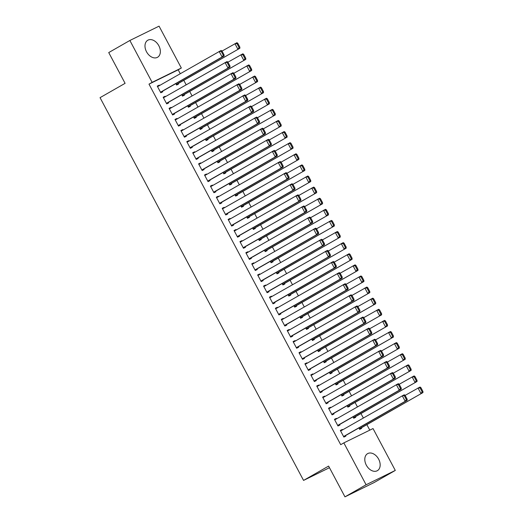<?xml version="1.0" encoding="UTF-8"?>
<svg xmlns="http://www.w3.org/2000/svg" width="523" height="523" viewBox="0 0 523 523"><rect width="100%" height="100%" fill="white"/><g stroke="black" fill="none" stroke-linecap="round" stroke-linejoin="round"><path stroke-width="0.78" d="M366.329 465.182A9.819 6.851 -119.8 0 1 367.61 453.637A9.819 6.851 -119.8 0 1 378.639 459.142A9.819 6.851 -119.8 0 1 377.358 470.68A9.819 6.851 -119.8 0 1 366.329 465.182M146.518 51.77A9.819 6.851 -119.8 0 1 147.8 40.232A9.819 6.851 -119.8 0 1 158.829 45.73A9.819 6.851 -119.8 0 1 157.547 57.275A9.819 6.851 -119.8 0 1 146.518 51.77M369.794 430.148L366.871 424.663M363.335 418.001L360.968 413.556M357.425 406.894L355.065 402.449M351.521 395.787L349.155 391.341M345.618 384.68L343.251 380.234M339.708 373.572L337.342 369.127M333.805 362.465L331.438 358.02M327.895 351.358L325.535 346.912M321.991 340.257L319.625 335.805M316.088 329.15L313.722 324.698M310.178 318.043L307.818 313.591M304.275 306.936L301.908 302.484M298.372 295.828L296.005 291.376M292.462 284.721L290.102 280.269M286.558 273.614L284.192 269.162M280.655 262.507L278.288 258.055M274.745 251.4L272.378 246.948M268.842 240.292L266.475 235.84M262.932 229.185L260.572 224.733M257.028 218.078L254.662 213.626M251.125 206.971L248.758 202.519M245.215 195.864L242.855 191.411M239.312 184.756L236.945 180.304M233.408 173.649L231.042 169.197M227.498 162.542L225.138 158.09M221.595 151.435L219.229 146.983M215.685 140.327L213.325 135.875M209.782 129.22L207.415 124.775M203.878 118.113L201.512 113.668M197.969 107.006L195.609 102.56M192.065 95.899L189.699 91.453M186.162 84.791L183.795 80.346M180.252 73.684L178.199 69.814L181.331 68.023L152.128 82.353L129.867 40.48L159.064 26.15L181.331 68.023M373.03 428.559L395.29 470.432L366.093 484.762L343.833 442.889L373.03 428.559M366.093 484.762L344.964 496.85L374.161 482.52L395.29 470.432M344.964 496.85L328.607 466.085L303.562 480.408L329.464 467.699M303.562 480.408L100.05 97.657L125.095 83.334L108.732 52.568L129.867 40.48M355.437 416.72L355.732 417.276L353.757 418.243L353.005 416.831M334.498 419.446L336.407 418.354L334.432 419.322L337.976 425.99L339.95 425.022L339.656 424.467M336.407 418.354L336.635 418.792M343.624 394.505L343.918 395.061L341.944 396.029L341.192 394.617M322.684 397.232L324.593 396.14L322.619 397.107L326.162 403.776L328.137 402.808L327.843 402.252M324.593 396.14L324.822 396.578M331.811 372.291L332.112 372.847L330.137 373.814L329.385 372.402M310.878 375.017L312.78 373.925L310.812 374.899L314.356 381.561L316.323 380.594L316.029 380.038M312.78 373.925L313.016 374.363M320.004 350.077L320.298 350.632L318.324 351.6L317.572 350.188M299.064 352.803L300.973 351.711L298.999 352.685L302.542 359.347L304.517 358.379L304.216 357.824M300.973 351.711L301.202 352.149M308.191 327.862L308.485 328.418L306.511 329.385L305.759 327.973M287.251 330.588L289.16 329.497L287.186 330.471L290.729 337.132L292.703 336.165L292.409 335.609M289.16 329.497L289.389 329.935M296.378 305.648L296.672 306.203L294.704 307.171L293.946 305.759M275.438 308.374L277.347 307.289L275.373 308.256L278.916 314.918L280.89 313.95L280.596 313.395M277.347 307.289L277.576 307.72M284.564 283.433L284.865 283.989L282.891 284.957L282.139 283.544M263.631 286.159L265.534 285.074L263.566 286.042L267.109 292.703L269.077 291.736L268.783 291.18M265.534 285.074L265.769 285.506M272.758 261.219L273.052 261.775L271.077 262.742L270.326 261.33M251.818 263.945L253.727 262.86L251.753 263.827L255.296 270.489L257.27 269.522L256.976 268.966M253.727 262.86L253.956 263.291M260.944 239.004L261.239 239.56L259.264 240.528L258.512 239.116M240.005 241.731L241.914 240.645L239.939 241.613L243.483 248.275L245.457 247.307L245.163 246.751M241.914 240.645L242.142 241.077M249.131 216.79L249.425 217.346L247.457 218.313L246.699 216.901M228.191 219.523L230.1 218.431L228.126 219.399L231.669 226.06L233.644 225.093L233.35 224.537M230.1 218.431L230.329 218.862M237.318 194.576L237.619 195.131L235.644 196.099L234.892 194.687M216.385 197.308L218.287 196.217L216.319 197.184L219.863 203.846L221.83 202.878L221.536 202.323M218.287 196.217L218.522 196.648M225.511 172.361L225.805 172.917L223.831 173.884L223.079 172.472M204.571 175.094L206.48 174.002L204.506 174.97L208.049 181.631L210.024 180.664L209.73 180.108M206.48 174.002L206.709 174.434M213.698 150.147L213.992 150.702L212.018 151.67L211.266 150.258M192.758 152.879L194.667 151.788L192.693 152.755L196.236 159.417L198.21 158.449L197.916 157.894M194.667 151.788L194.896 152.219M201.885 127.932L202.179 128.488L200.211 129.462L199.459 128.043M180.951 130.665L182.854 129.573L180.886 130.541L184.429 137.203L186.397 136.235L186.103 135.679M182.854 129.573L183.083 130.005M190.078 105.724L190.372 106.274L188.398 107.248L187.646 105.829M169.138 108.451L171.047 107.359L169.073 108.326L172.616 114.988L174.59 114.021L174.29 113.465M171.047 107.359L171.276 107.79M178.265 83.51L178.559 84.059L176.584 85.033L175.833 83.615M157.325 86.236L159.234 85.144L157.26 86.112L160.803 92.774L162.777 91.806L162.483 91.25M159.234 85.144L159.463 85.576M178.199 69.814L148.996 84.144L340.702 444.681L343.833 442.889M163.228 97.343L165.137 96.252L163.163 97.219L166.706 103.881L168.681 102.913L168.386 102.358M165.137 96.252L165.366 96.683M184.168 94.617L184.462 95.166L182.494 96.14L181.736 94.722M175.042 119.558L176.951 118.466L174.976 119.434L178.52 126.095L180.494 125.128L180.2 124.572M176.951 118.466L177.179 118.898M195.981 116.825L196.275 117.381L194.301 118.355L193.549 116.936M186.855 141.772L188.764 140.68L186.789 141.648L190.333 148.31L192.307 147.342L192.006 146.786M188.764 140.68L188.993 141.112M207.794 139.04L208.089 139.595L206.114 140.569L205.362 139.151M198.668 163.987L200.571 162.895L198.603 163.862L202.146 170.524L204.114 169.557L203.82 169.001M200.571 162.895L200.806 163.326M219.601 161.254L219.902 161.81L217.928 162.777L217.176 161.365M210.475 186.201L212.384 185.109L210.409 186.077L213.953 192.739L215.927 191.771L215.633 191.215M212.384 185.109L212.613 185.541M231.414 183.468L231.709 184.024L229.741 184.992L228.982 183.58M222.288 208.416L224.197 207.324L222.223 208.291L225.766 214.953L227.74 213.985L227.446 213.43M224.197 207.324L224.426 207.755M243.228 205.683L243.522 206.239L241.548 207.206L240.796 205.794M234.101 230.623L236.01 229.538L234.036 230.506L237.579 237.167L239.554 236.2L239.253 235.644M236.01 229.538L236.239 229.97M255.041 227.897L255.335 228.453L253.361 229.42L252.609 228.008M245.915 252.838L247.817 251.753L245.849 252.72L249.393 259.382L251.36 258.414L251.066 257.859M247.817 251.753L248.046 252.184M266.848 250.112L267.142 250.667L265.174 251.635L264.422 250.223M257.721 275.052L259.63 273.967L257.656 274.935L261.199 281.596L263.174 280.629L262.879 280.073M259.63 273.967L259.859 274.398M278.661 272.326L278.955 272.882L276.981 273.849L276.229 272.437M269.535 297.267L271.444 296.181L269.469 297.149L273.013 303.811L274.987 302.843L274.693 302.287M271.444 296.181L271.672 296.613M290.474 294.541L290.768 295.096L288.794 296.064L288.042 294.652M281.348 319.481L283.257 318.389L281.282 319.363L284.826 326.025L286.8 325.058L286.499 324.502M283.257 318.389L283.486 318.827M302.287 316.755L302.582 317.311L300.607 318.278L299.856 316.866M293.155 341.696L295.064 340.604L293.089 341.578L296.633 348.24L298.607 347.272L298.313 346.716M295.064 340.604L295.292 341.042M314.094 338.969L314.388 339.525L312.421 340.493L311.662 339.081M304.968 363.91L306.877 362.818L304.902 363.792L308.446 370.454L310.42 369.486L310.126 368.931M306.877 362.818L307.106 363.256M325.907 361.184L326.202 361.739L324.227 362.707L323.476 361.295M316.781 386.124L318.69 385.033L316.716 386L320.259 392.668L322.233 391.701L321.939 391.145M318.69 385.033L318.919 385.471M337.721 383.398L338.015 383.954L336.041 384.921L335.289 383.509M328.594 408.339L330.497 407.247L328.529 408.215L332.072 414.883L334.04 413.915L333.746 413.36M330.497 407.247L330.732 407.685M349.527 405.613L349.828 406.168L347.854 407.136L347.102 405.724M340.401 430.553L342.31 429.461L340.336 430.429L343.879 437.097L345.853 436.13L345.559 435.574M342.31 429.461L342.539 429.893M361.341 427.827L361.635 428.383L359.667 429.35L358.909 427.938M148.996 84.144L152.128 82.353M157.554 86.668L221.137 50.456L222.007 50.999L221.216 51.385L223.288 55.275L224.073 54.889L222.007 50.999M160.574 92.342L224.092 56.013L222.118 56.981L219.163 51.424L221.216 51.385M160.509 92.218L222.118 56.981L223.288 55.275M224.092 56.013L224.073 54.889M176.356 84.595L239.874 48.266L176.29 84.478M222.04 51.064L236.919 42.709L237.788 43.252L237.004 43.644L239.07 47.528L239.854 47.142L237.788 43.252M239.07 47.528L237.9 49.234L234.951 43.684L237.004 43.644M239.854 47.142L239.874 48.266M163.464 97.775L227.047 61.564L227.91 62.106L227.126 62.492L229.192 66.382L229.983 65.996L227.91 62.106M166.477 103.449L229.996 67.121L228.028 68.088L225.073 62.531L227.126 62.492M166.412 103.325L228.028 68.088L229.192 66.382M229.996 67.121L229.983 65.996M169.367 108.882L232.951 72.671L233.82 73.213L233.029 73.599L235.095 77.489L235.886 77.103L233.82 73.213M172.387 114.557L235.906 78.228L233.931 79.195L230.976 73.638L233.029 73.599M172.322 114.432L233.931 79.195L235.095 77.489M235.906 78.228L235.886 77.103M182.259 95.702L245.777 59.374L182.194 95.585M227.95 62.172L242.829 53.817L243.698 54.359L242.907 54.752L244.973 58.635L245.764 58.249L243.698 54.359M244.973 58.635L243.81 60.341L240.855 54.791L242.907 54.752M245.764 58.249L245.777 59.374M188.169 106.81L251.687 70.481L188.103 106.692M233.853 73.279L248.732 64.924L249.602 65.467L248.811 65.859L250.877 69.742L251.668 69.356L249.602 65.467M250.877 69.742L249.713 71.448L246.758 65.898L248.811 65.859M251.668 69.356L251.687 70.481M175.27 119.989L238.854 83.778L239.724 84.321L238.933 84.706L241.005 88.596L241.789 88.21L239.724 84.321M178.291 125.664L241.809 89.335L239.835 90.302L236.886 84.746L238.933 84.706M178.225 125.54L239.835 90.302L241.005 88.596M241.809 89.335L241.789 88.21M181.18 131.096L244.764 94.885L245.633 95.428L244.842 95.814L246.908 99.703L247.699 99.318L245.633 95.428M184.194 136.771L247.712 100.442L245.745 101.41L242.79 95.853L244.842 95.814M184.129 136.647L245.745 101.41L246.908 99.703M247.712 100.442L247.699 99.318M194.072 117.917L257.591 81.588L194.007 117.799M239.756 84.386L254.636 76.031L255.505 76.574L254.721 76.966L256.786 80.849L257.571 80.464L255.505 76.574M256.786 80.849L255.616 82.556L252.668 77.005L254.721 76.966M257.571 80.464L257.591 81.588M199.982 129.024L263.5 92.695L199.917 128.906M245.666 95.493L260.546 87.138L261.415 87.681L260.624 88.073L262.69 91.956L263.481 91.571L261.415 87.681M262.69 91.956L261.526 93.663L258.571 88.112L260.624 88.073M263.481 91.571L263.5 92.695M187.084 142.204L250.667 105.992L251.537 106.535L250.746 106.921L252.812 110.811L253.603 110.425L251.537 106.535M190.104 147.878L253.622 111.549L251.648 112.517L248.693 106.96L250.746 106.921M190.039 147.754L251.648 112.517L252.812 110.811M253.622 111.549L253.603 110.425M205.885 140.131L269.404 103.802L205.82 140.014M251.57 106.6L266.449 98.246L267.318 98.788L266.527 99.174L268.6 103.064L269.384 102.678L267.318 98.788M268.6 103.064L267.43 104.77L264.475 99.22L266.527 99.174M269.384 102.678L269.404 103.802M192.987 153.311L256.571 117.1L257.44 117.642L256.656 118.028L258.722 121.918L259.506 121.532L257.44 117.642M196.007 158.985L259.526 122.657L257.551 123.624L254.603 118.067L256.656 118.028M195.942 158.861L257.551 123.624L258.722 121.918M259.526 122.657L259.506 121.532M211.789 151.239L275.307 114.91L211.723 151.121M257.479 117.708L272.359 109.353L273.222 109.895L272.437 110.281L274.503 114.171L275.294 113.785L273.222 109.895M274.503 114.171L273.333 115.877L270.384 110.32L272.437 110.281M275.294 113.785L275.307 114.91M198.897 164.418L262.481 128.207L263.35 128.75L262.559 129.135L264.625 133.025L265.416 132.639L263.35 128.75M201.911 170.093L265.429 133.764L263.461 134.731L260.506 129.174L262.559 129.135M201.845 169.968L263.461 134.731L264.625 133.025M265.429 133.764L265.416 132.639M204.8 175.525L268.384 139.314L269.253 139.857L268.462 140.242L270.528 144.132L271.319 143.747L269.253 139.857M207.821 181.2L271.339 144.871L269.365 145.839L266.41 140.282L268.462 140.242M207.755 181.076L269.365 145.839L270.528 144.132M271.339 144.871L271.319 143.747M210.71 186.633L274.294 150.421L275.157 150.964L274.372 151.35L276.438 155.239L277.229 154.854L275.157 150.964M213.724 192.307L277.242 155.978L275.268 156.946L272.32 151.389L274.372 151.35M213.659 192.183L275.268 156.946L276.438 155.239M277.242 155.978L277.229 154.854M216.614 197.74L280.197 161.529L281.067 162.071L280.276 162.457L282.342 166.347L283.133 165.961L281.067 162.071M219.634 203.414L283.152 167.085L281.178 168.053L278.223 162.496L280.276 162.457M219.568 203.29L281.178 168.053L282.342 166.347M283.152 167.085L283.133 165.961M222.517 208.847L286.101 172.636L286.97 173.178L286.179 173.564L288.251 177.454L289.036 177.068L286.97 173.178M225.537 214.522L289.056 178.193L287.081 179.16L284.126 173.603L286.179 173.564M225.472 214.397L287.081 179.16L288.251 177.454M289.056 178.193L289.036 177.068M228.427 219.954L292.011 183.743L292.873 184.286L292.089 184.671L294.155 188.561L294.946 188.169L292.873 184.286M231.441 225.629L294.959 189.3L292.991 190.267L290.036 184.711L292.089 184.671M231.375 225.505L292.991 190.267L294.155 188.561M294.959 189.3L294.946 188.169M234.33 231.061L297.914 194.85L298.783 195.393L297.992 195.779L300.058 199.668L300.849 199.276L298.783 195.393M237.35 236.736L300.869 200.401L298.894 201.375L295.94 195.818L297.992 195.779M237.285 236.612L298.894 201.375L300.058 199.668M300.869 200.401L300.849 199.276M240.234 242.169L303.817 205.957L304.687 206.5L303.902 206.886L305.968 210.776L306.753 210.383L304.687 206.5M243.254 247.843L306.772 211.508L304.798 212.482L301.849 206.925L303.902 206.886M243.188 247.719L304.798 212.482L305.968 210.776M306.772 211.508L306.753 210.383M246.143 253.276L309.727 217.065L310.597 217.607L309.806 217.993L311.871 221.883L312.662 221.491L310.597 217.607M249.157 258.95L312.676 222.615L310.708 223.589L307.753 218.032L309.806 217.993M249.092 258.826L310.708 223.589L311.871 221.883M312.676 222.615L312.662 221.491M252.047 264.383L315.631 228.172L316.5 228.714L315.709 229.1L317.775 232.99L318.566 232.598L316.5 228.714M255.067 270.058L318.585 233.722L316.611 234.696L313.656 229.139L315.709 229.1M255.002 269.933L316.611 234.696L317.775 232.99M318.585 233.722L318.566 232.598M257.95 275.49L321.534 239.279L322.403 239.822L321.619 240.207L323.685 244.097L324.469 243.705L322.403 239.822M260.97 281.165L324.489 244.829L322.514 245.803L319.566 240.247L321.619 240.207M260.905 281.041L322.514 245.803L323.685 244.097M324.489 244.829L324.469 243.705M263.86 286.597L327.444 250.386L328.313 250.929L327.522 251.315L329.588 255.204L330.379 254.812L328.313 250.929M266.874 292.272L330.399 255.937L328.424 256.911L325.469 251.354L327.522 251.315M266.808 292.148L328.424 256.911L329.588 255.204M330.399 255.937L330.379 254.812M269.763 297.705L333.347 261.493L334.217 262.036L333.426 262.422L335.498 266.312L336.282 265.919L334.217 262.036M272.784 303.379L336.302 267.044L334.328 268.011L331.373 262.461L333.426 262.422M272.718 303.255L334.328 268.011L335.498 266.312M336.302 267.044L336.282 265.919M275.673 308.812L339.257 272.601L340.12 273.143L339.335 273.529L341.401 277.419L342.192 277.027L340.12 273.143M278.687 314.486L342.205 278.151L340.231 279.119L337.283 273.568L339.335 273.529M278.622 314.362L340.231 279.119L341.401 277.419M342.205 278.151L342.192 277.027M281.577 319.919L345.16 283.708L346.03 284.251L345.239 284.636L347.305 288.526L348.096 288.134L346.03 284.251M284.597 325.594L348.115 289.258L346.141 290.226L343.186 284.675L345.239 284.636M284.532 325.469L346.141 290.226L347.305 288.526M348.115 289.258L348.096 288.134M287.48 331.026L351.064 294.815L351.933 295.358L351.142 295.743L353.215 299.633L353.999 299.241L351.933 295.358M290.5 336.701L354.019 300.365L352.044 301.333L349.096 295.783L351.142 295.743M290.435 336.577L352.044 301.333L353.215 299.633M354.019 300.365L353.999 299.241M293.39 342.127L356.974 305.922L357.843 306.465L357.052 306.851L359.118 310.74L359.909 310.348L357.843 306.465M296.404 347.808L359.922 311.473L357.954 312.44L354.999 306.89L357.052 306.851M296.338 347.684L357.954 312.44L359.118 310.74M359.922 311.473L359.909 310.348M299.293 353.234L362.877 317.03L363.747 317.572L362.955 317.958L365.021 321.848L365.812 321.455L363.747 317.572M302.314 358.915L365.832 322.58L363.858 323.547L360.903 317.997L362.955 317.958M302.248 358.791L363.858 323.547L365.021 321.848M365.832 322.58L365.812 321.455M305.197 364.341L368.78 328.137L369.65 328.679L368.865 329.065L370.931 332.955L371.716 332.563L369.65 328.679M308.217 370.023L371.735 333.687L369.761 334.655L366.813 329.104L368.865 329.065M308.152 369.898L369.761 334.655L370.931 332.955M371.735 333.687L371.716 332.563M311.107 375.449L374.69 339.244L375.56 339.787L374.769 340.172L376.835 344.062L377.626 343.67L375.56 339.787M314.12 381.13L377.639 344.794L375.671 345.762L372.716 340.212L374.769 340.172M314.055 381.005L375.671 345.762L376.835 344.062M377.639 344.794L377.626 343.67M317.01 386.556L380.594 350.351L381.463 350.894L380.672 351.279L382.738 355.169L383.529 354.777L381.463 350.894M320.03 392.237L383.549 355.901L381.574 356.869L378.619 351.319L380.672 351.279M319.965 392.113L381.574 356.869L382.738 355.169M383.549 355.901L383.529 354.777M217.699 162.346L281.217 126.017L217.633 162.228M263.383 128.815L278.262 120.46L279.132 121.003L278.341 121.388L280.406 125.278L281.197 124.892L279.132 121.003M280.406 125.278L279.243 126.984L276.288 121.428L278.341 121.388M281.197 124.892L281.217 126.017M223.602 173.453L287.12 137.124L223.537 173.335M269.286 139.922L284.166 131.567L285.035 132.11L284.244 132.496L286.316 136.385L287.101 136L285.035 132.11M286.316 136.385L285.146 138.092L282.198 132.535L284.244 132.496M287.101 136L287.12 137.124M229.505 184.56L293.024 148.231L229.44 184.442M275.196 151.029L290.075 142.674L290.945 143.217L290.154 143.603L292.22 147.493L293.011 147.107L290.945 143.217M292.22 147.493L291.056 149.199L288.101 143.642L290.154 143.603M293.011 147.107L293.024 148.231M235.415 195.667L298.934 159.338L235.35 195.543M281.099 162.137L295.979 153.782L296.848 154.324L296.057 154.71L298.123 158.6L298.914 158.214L296.848 154.324M298.123 158.6L296.959 160.306L294.004 154.749L296.057 154.71M298.914 158.214L298.934 159.338M241.319 206.775L304.837 170.446L241.253 206.65M287.003 173.244L301.882 164.889L302.752 165.431L301.967 165.817L304.033 169.707L304.817 169.321L302.752 165.431M304.033 169.707L302.863 171.413L299.914 165.856L301.967 165.817M304.817 169.321L304.837 170.446M247.222 217.882L310.74 181.553L247.157 217.758M292.913 184.351L307.792 175.996L308.662 176.539L307.87 176.924L309.936 180.814L310.727 180.428L308.662 176.539M309.936 180.814L308.773 182.52L305.818 176.964L307.87 176.924M310.727 180.428L310.74 181.553M253.132 228.989L316.65 192.66L253.067 228.865M298.816 195.458L313.695 187.103L314.565 187.646L313.774 188.032L315.84 191.921L316.631 191.536L314.565 187.646M315.84 191.921L314.676 193.628L311.721 188.071L313.774 188.032M316.631 191.536L316.65 192.66M259.035 240.096L322.554 203.767L258.97 239.972M304.719 206.565L319.599 198.21L320.468 198.753L319.684 199.139L321.75 203.029L322.541 202.643L320.468 198.753M321.75 203.029L320.579 204.735L317.631 199.178L319.684 199.139M322.541 202.643L322.554 203.767M264.945 251.203L328.464 214.875L264.88 251.079M310.629 217.673L325.509 209.318L326.378 209.86L325.587 210.246L327.653 214.136L328.444 213.75L326.378 209.86M327.653 214.136L326.489 215.842L323.534 210.285L325.587 210.246M328.444 213.75L328.464 214.875M270.849 262.311L334.367 225.982L270.783 262.186M316.533 228.78L331.412 220.425L332.282 220.968L331.49 221.353L333.563 225.243L334.347 224.857L332.282 220.968M333.563 225.243L332.393 226.949L329.438 221.392L331.49 221.353M334.347 224.857L334.367 225.982M276.752 273.418L340.27 237.089L276.687 273.294M322.443 239.887L337.322 231.532L338.185 232.075L337.4 232.46L339.466 236.35L340.257 235.965L338.185 232.075M339.466 236.35L338.303 238.057L335.348 232.5L337.4 232.46M340.257 235.965L340.27 237.089M282.662 284.525L346.18 248.196L282.597 284.401M328.346 250.994L343.225 242.639L344.095 243.182L343.304 243.568L345.37 247.457L346.161 247.072L344.095 243.182M345.37 247.457L344.206 249.164L341.251 243.607L343.304 243.568M346.161 247.072L346.18 248.196M288.565 295.632L352.084 259.303L288.5 295.508M334.249 262.101L349.129 253.747L349.998 254.289L349.207 254.675L351.279 258.565L352.064 258.179L349.998 254.289M351.279 258.565L350.109 260.271L347.161 254.714L349.207 254.675M352.064 258.179L352.084 259.303M294.469 306.74L357.987 270.411L294.403 306.615M340.159 273.209L355.039 264.854L355.908 265.396L355.117 265.782L357.183 269.672L357.974 269.286L355.908 265.396M357.183 269.672L356.019 271.378L353.064 265.821L355.117 265.782M357.974 269.286L357.987 270.411M300.379 317.847L363.897 281.518L300.313 317.723M346.063 284.316L360.942 275.961L361.811 276.504L361.02 276.889L363.086 280.779L363.877 280.393L361.811 276.504M363.086 280.779L361.923 282.485L358.968 276.929L361.02 276.889M363.877 280.393L363.897 281.518M306.282 328.954L369.8 292.625L306.216 328.83M351.966 295.423L366.845 287.068L367.715 287.611L366.93 287.996L368.996 291.886L369.781 291.501L367.715 287.611M368.996 291.886L367.826 293.593L364.877 288.036L366.93 287.996M369.781 291.501L369.8 292.625M312.185 340.061L375.704 303.732L312.12 339.937M357.876 306.53L372.755 298.175L373.625 298.718L372.834 299.104L374.899 302.994L375.691 302.608L373.625 298.718M374.899 302.994L373.736 304.7L370.781 299.143L372.834 299.104M375.691 302.608L375.704 303.732M318.095 351.168L381.613 314.839L318.03 351.044M363.779 317.638L378.659 309.283L379.528 309.825L378.737 310.211L380.803 314.101L381.594 313.715L379.528 309.825M380.803 314.101L379.639 315.807L376.684 310.25L378.737 310.211M381.594 313.715L381.613 314.839M323.999 362.276L387.517 325.947L323.933 362.151M369.683 328.738L384.568 320.39L385.431 320.932L384.647 321.318L386.713 325.208L387.504 324.822L385.431 320.932M386.713 325.208L385.543 326.914L382.594 321.357L384.647 321.318M387.504 324.822L387.517 325.947M329.908 373.383L393.427 337.054L329.843 373.259M375.592 339.845L390.472 331.497L391.341 332.04L390.55 332.425L392.616 336.315L393.407 335.929L391.341 332.04M392.616 336.315L391.452 338.021L388.497 332.465L390.55 332.425M393.407 335.929L393.427 337.054M335.812 384.49L399.33 348.161L335.746 384.366M381.496 350.953L396.375 342.604L397.245 343.147L396.454 343.533L398.526 347.422L399.31 347.037L397.245 343.147M398.526 347.422L397.356 349.129L394.401 343.572L396.454 343.533M399.31 347.037L399.33 348.161M322.913 397.663L386.497 361.458L387.366 362.001L386.582 362.387L388.648 366.27L389.439 365.884L387.366 362.001M325.934 403.344L389.452 367.009L387.478 367.976L384.529 362.426L386.582 362.387M325.868 403.22L387.478 367.976L388.648 366.27M389.452 367.009L389.439 365.884M341.715 395.597L405.233 359.268L341.65 395.473M387.406 362.06L402.285 353.711L403.148 354.254L402.364 354.64L404.429 358.53L405.22 358.144L403.148 354.254M404.429 358.53L403.266 360.236L400.311 354.679L402.364 354.64M405.22 358.144L405.233 359.268M328.823 408.77L392.407 372.566L393.276 373.108L392.485 373.494L394.551 377.377L395.342 376.991L393.276 373.108M331.844 414.451L395.362 378.116L393.388 379.083L390.433 373.533L392.485 373.494M331.778 414.327L393.388 379.083L394.551 377.377M395.362 378.116L395.342 376.991M347.625 406.704L411.143 370.376L347.56 406.58M393.309 373.167L408.188 364.819L409.058 365.361L408.267 365.747L410.333 369.637L411.124 369.251L409.058 365.361M410.333 369.637L409.169 371.343L406.214 365.786L408.267 365.747M411.124 369.251L411.143 370.376M334.727 419.877L398.31 383.673L399.18 384.215L398.389 384.601L400.461 388.484L401.246 388.099L399.18 384.215M337.747 425.559L401.265 389.223L399.291 390.191L396.336 384.64L398.389 384.601M337.681 425.434L399.291 390.191L400.461 388.484M401.265 389.223L401.246 388.099M353.528 417.812L417.047 381.483L353.463 417.687M399.212 384.274L414.092 375.926L414.961 376.468L414.177 376.854L416.243 380.744L417.027 380.358L414.961 376.468M416.243 380.744L415.072 382.45L412.124 376.893L414.177 376.854M417.027 380.358L417.047 381.483M340.636 430.985L404.22 394.78L405.083 395.323L404.299 395.708L406.364 399.592L407.156 399.206L405.083 395.323M343.65 436.666L407.169 400.33L405.201 401.298L402.246 395.748L404.299 395.708M343.585 436.542L405.201 401.298L406.364 399.592M407.169 400.33L407.156 399.206M359.432 428.919L422.95 392.59L359.366 428.795M405.122 395.381L420.002 387.033L420.871 387.576L420.08 387.961L422.146 391.851L422.937 391.466L420.871 387.576M422.146 391.851L420.982 393.558L418.027 388.001L420.08 387.961M422.937 391.466L422.95 392.59"/></g></svg>
